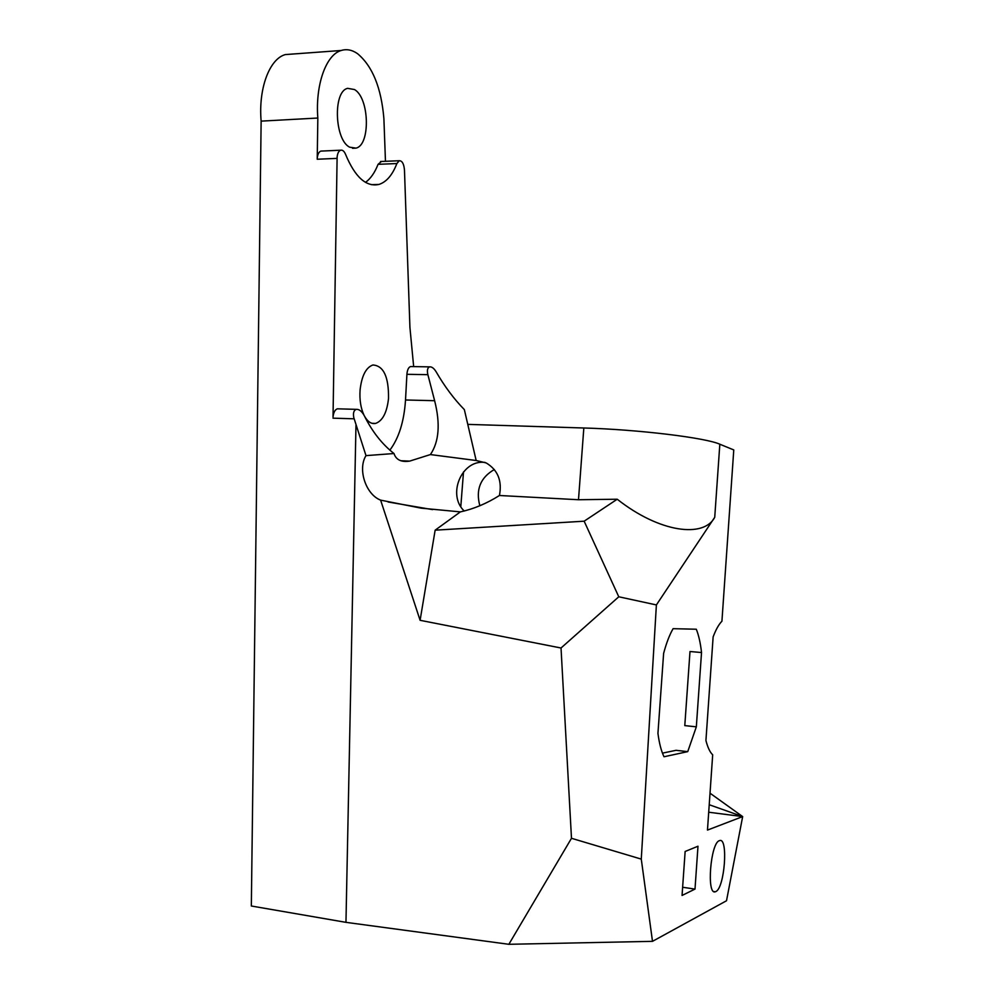 <?xml version="1.0" encoding="UTF-8"?>
<svg xmlns="http://www.w3.org/2000/svg" width="994" height="994" viewBox="0 0 994 994"><rect width="100%" height="100%" fill="white"/><g stroke="black" fill="none" stroke-linecap="round" stroke-linejoin="round"><path stroke-width="1.49" d="M420.102 620.306L435.148 530.175L584.149 521.191L618.777 596.785L561.026 648.001L420.102 620.306L380.615 500.131L421.071 508.145L460.371 511.885C473.74 508.965 486.762 503.498 499.435 495.497C502.256 480.785 497.832 469.938 486.178 462.931L476.163 460.508L464.347 409.603C453.997 399.041 444.604 386.455 436.155 371.831C433.993 368.314 431.831 366.662 429.669 366.861L410.547 366.562C408.596 367.283 407.403 369.706 406.944 373.831L405.515 399.986C404.123 421.406 398.892 438.143 389.834 450.17M464.235 511.015C447.151 495.111 461.228 460.259 484.016 462.322L484.997 462.384M349.714 147.199C334.593 140.142 332.779 91.311 347.651 88.342L354.498 89.547C369.519 98.046 370.588 145.236 355.951 148.131L349.714 147.199M363.99 415.132C360.723 408.087 359.418 399.675 360.089 389.897C361.717 375.819 365.978 367.507 372.887 364.984C383.572 365.693 388.791 376.825 388.53 398.408C386.964 412.51 382.665 420.835 375.62 423.419C371.445 424.227 367.755 421.841 364.562 416.25M662.464 753.141L676.044 750.308L687.736 751.638L664.017 756.757C661.271 751.129 659.246 743.326 657.941 733.373L663.619 653.393C666.365 643.106 669.521 634.868 673.087 628.68L696.297 629.227C698.732 635.278 700.472 643.056 701.528 652.536L696.334 726.838L684.791 725.608L689.998 651.517L701.528 652.536M719.333 840.688C710.548 842.912 706.349 895.296 715.27 891.78L715.829 891.568C724.663 888.052 728.453 837.234 719.668 840.576L719.333 840.688M494.329 469.541C480.375 477.605 475.554 489.669 479.841 505.76M476.163 460.508L430.402 454.569C439.075 441.771 440.479 423.817 434.626 400.706L427.755 374.191C426.973 370.041 427.606 367.594 429.669 366.861M338.643 408.857L337.364 408.82C335.003 409.665 333.562 412.373 333.027 416.946L337.115 157.151C337.525 153.287 338.706 150.976 340.631 150.206C342.607 149.796 344.272 151.237 345.626 154.517C355.119 177.255 366.252 187.22 378.987 184.424C386.455 182.014 392.406 175.056 396.879 163.55L399.253 160.73C402.16 160.705 403.899 163.799 404.471 170.011L409.926 327.448L413.666 366.612M618.777 596.785L656.388 604.936L641.279 859.114L571.488 838.29L508.853 944.3L345.962 922.345L251.333 906.006L261.136 121.131C258.278 88.64 269.461 58.808 285.34 54.583L293.329 53.987M393.997 453.525L365.991 455.625L353.777 417.567C352.957 412.97 353.802 410.224 356.312 409.354C359.182 409.143 361.866 411.305 364.351 415.84C372.216 431.644 382.094 444.206 393.997 453.525C396.059 459.849 401.29 462.384 409.69 461.104L430.402 454.569M337.053 158.381L317.223 159.239L317.285 158.009C317.695 154.169 318.888 151.858 320.851 151.1L322.056 151.051M385.461 161.301L383.895 118.646C381.286 87.77 372.489 66.101 357.48 53.626C352.038 49.862 346.62 48.818 341.203 50.483C326.007 54.695 315.21 84.999 317.832 118.025L261.136 121.131M571.488 838.29L561.026 648.001M656.388 604.936L714.736 517.265C703.976 538.201 659.681 532.784 617.224 499.224L578.496 499.733L499.435 495.497M467.776 424.376L583.826 427.992C638.235 429.507 705.802 437.758 719.83 444.219L733.771 449.934L721.93 621.225C718.848 624.307 715.916 629.525 713.133 636.893L705.926 740.518C707.728 747.488 709.977 752.247 712.686 754.794L707.467 830.089L742.667 816.583L726.515 900.75L652.499 941.343L641.279 859.114M709.231 804.73L742.667 816.583L710.027 793.2M696.334 726.838L687.736 751.638M742.667 816.583L708.71 812.222M508.853 944.3L652.499 941.343M460.371 511.885L435.148 530.175M617.224 499.224L584.149 521.191M697.987 846.229L685.139 851.473L682.058 895.457L695.005 889.096L697.987 846.229M411.516 366.575L410.547 366.562M365.506 182.362C370.613 178.672 374.8 172.658 378.068 164.321L381.46 161.475M317.223 159.239L317.832 118.025M345.962 922.345L355.976 425.134M380.615 500.131C365.767 494.453 357.48 469.193 365.991 455.625M460.794 506.617L463.515 471.901M682.629 887.257L695.005 889.096M354.1 418.809L332.978 418.163M427.867 374.676L406.906 374.303M714.736 517.265L719.83 444.219M578.496 499.733L583.826 427.992M396.879 163.55L378.068 164.321M434.626 400.706L405.515 399.986M375.62 423.419L371.98 423.295M713.854 891.568L715.27 891.78M341.203 50.483L285.34 54.583M378.987 184.424L371.371 184.685M340.631 150.206L320.851 151.1M399.253 160.73L380.491 161.513M409.69 461.104L400.88 460.744M355.951 148.131L352.522 148.292M356.312 409.354L337.364 408.82M388.107 501.995L432.552 509.611"/></g></svg>

